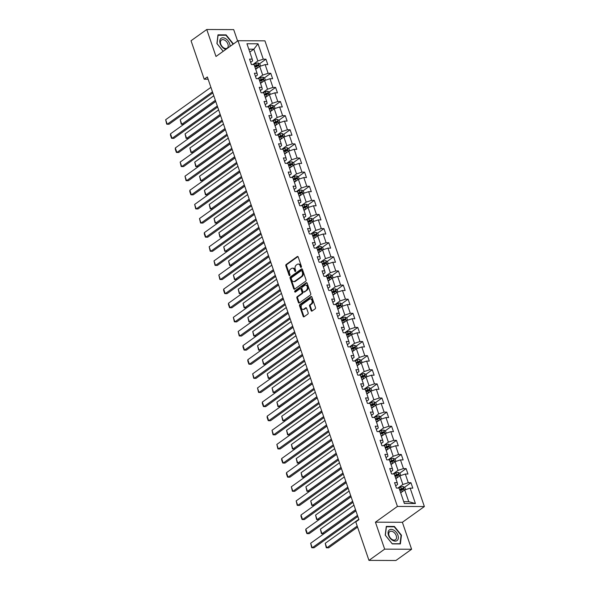 <?xml version="1.0" encoding="UTF-8"?>
<svg xmlns="http://www.w3.org/2000/svg" width="590" height="590" viewBox="0 0 590 590"><rect width="100%" height="100%" fill="white"/><g stroke="black" fill="none" stroke-linecap="round" stroke-linejoin="round"><path stroke-width="0.89" d="M301.202 267.358A0.693 0.479 -89.8 0 0 301.424 266.429L298.193 256.989A0.996 0.686 -89.8 0 0 297.272 256.547L286.165 264.49A0.996 0.686 -89.8 0 0 285.855 265.825L289.085 275.257A0.693 0.479 -89.8 0 0 289.948 274.645L289.528 273.421A3.171 2.198 -89.8 0 1 290.531 269.165L291.46 268.502A3.171 2.198 -89.8 0 1 292.441 268.17A3.171 2.198 -89.8 0 1 294.403 269.932L294.823 271.157A0.693 0.479 -89.8 0 0 295.686 270.537L295.266 269.313A3.171 2.198 -89.8 0 1 296.269 265.058L297.198 264.394A3.171 2.198 -89.8 0 1 298.179 264.062A3.171 2.198 -89.8 0 1 300.14 265.825L300.561 267.049A0.693 0.479 -89.8 0 0 301.202 267.358M311.137 310.606A0.996 0.686 -89.8 0 0 312.051 311.048L315.171 308.821A0.996 0.686 -89.8 0 0 315.48 307.493L311.896 297.006A0.996 0.686 -89.8 0 0 310.974 296.564L299.868 304.506A0.996 0.686 -89.8 0 0 299.558 305.841L303.142 316.321A0.996 0.686 -89.8 0 0 304.064 316.771L307.825 314.072A0.996 0.686 -89.8 0 0 308.142 312.744L306.608 308.26A0.996 0.686 -89.8 0 0 305.686 307.81L303.82 309.145A2.655 1.836 -89.8 0 1 302.995 309.425A2.655 1.836 -89.8 0 1 301.21 307.375A2.655 1.836 -89.8 0 1 302.191 304.396L309.499 299.167A2.655 1.836 -89.8 0 1 310.325 298.887A2.655 1.836 -89.8 0 1 312.11 300.937A2.655 1.836 -89.8 0 1 311.129 303.916L309.912 304.787A0.996 0.686 -89.8 0 0 309.595 306.122L311.137 310.606L311.859 310.606A0.996 0.686 -89.8 0 0 312.11 311.011M375.432 522.172L384.665 549.135L368.957 560.382L395.897 560.5L411.606 549.253L402.373 522.29L424.372 506.545L397.431 506.426L375.432 522.172L402.373 522.29M237.6 41.005L233.699 29.618L206.758 29.5L215.992 56.47L237.984 40.725L397.431 506.426M206.758 29.5L191.042 40.747L204.206 79.208L208.13 79.222M368.957 560.382L355.785 521.921L358.927 519.672L207.356 76.958L204.206 79.208M305.709 281.194A0.996 0.686 -89.8 0 0 306.026 279.867L302.434 269.387A0.996 0.686 -89.8 0 0 301.512 268.937L290.413 276.887A0.996 0.686 -89.8 0 0 290.096 278.215L293.687 288.694A0.996 0.686 -89.8 0 0 294.609 289.144L305.709 281.194M307.161 283.2L310.753 293.68A0.996 0.686 -89.8 0 1 310.443 295.007L299.337 302.958A0.996 0.686 -89.8 0 1 298.415 302.508L296.881 298.024A0.996 0.686 -89.8 0 1 297.19 296.696L301.697 293.473A0.996 0.686 -89.8 0 0 302.006 292.139L300.989 289.166A0.996 0.686 -89.8 0 0 300.067 288.717L295.376 292.072A0.693 0.479 -89.8 0 1 294.956 290.826L306.247 282.75A0.996 0.686 -89.8 0 1 307.161 283.2M424.372 506.545L264.932 40.843L237.984 40.725M410.95 482.723L408.287 482.709L405.315 474.021L407.97 474.036L406.112 468.6L403.457 468.593L400.477 459.905L403.14 459.912L401.281 454.484L398.619 454.477L395.647 445.789L398.302 445.797L396.443 440.369L393.788 440.354L390.816 431.666L393.471 431.681L391.613 426.253L388.957 426.238L385.978 417.55L388.64 417.565L386.782 412.13L384.12 412.122L381.147 403.435L383.802 403.442L381.944 398.014L379.289 398.007L376.317 389.319L378.972 389.326L377.113 383.898L374.451 383.884L371.479 375.196L374.134 375.211L372.275 369.783L369.62 369.768L366.648 361.08L369.303 361.095L367.445 355.659L364.79 355.652L361.81 346.964L364.473 346.972L362.614 341.544L359.952 341.536L356.98 332.849L359.635 332.856L357.776 327.428L355.121 327.413L352.149 318.725L354.804 318.74L352.945 313.312L350.283 313.297L347.311 304.61L349.973 304.624L348.107 299.189L345.452 299.182L342.48 290.494L345.135 290.501L343.277 285.073L340.622 285.058L337.642 276.371L340.305 276.386L338.446 270.957L335.784 270.943L332.812 262.255L335.467 262.27L333.608 256.842L330.953 256.827L327.981 248.139L330.636 248.154L328.778 242.719L326.115 242.711L323.143 234.024L325.805 234.031L323.94 228.603L321.285 228.588L318.312 219.9L320.967 219.915L319.109 214.487L316.454 214.472L313.474 205.785L316.137 205.799L314.278 200.371L311.616 200.357L308.644 191.669L311.299 191.676L309.44 186.248L306.785 186.241L303.813 177.553L306.468 177.56L304.61 172.133L301.947 172.118L298.975 163.43L301.638 163.445L299.772 158.017L297.117 158.002L294.144 149.314L296.8 149.329L294.941 143.894L292.286 143.886L289.306 135.198L291.969 135.206L290.11 129.778L287.448 129.771L284.476 121.083L287.131 121.09L285.272 115.662L282.617 115.647L279.645 106.96L282.3 106.974L280.442 101.546L277.779 101.532L274.807 92.844L277.47 92.859L275.604 87.423L272.949 87.416L269.977 78.728L272.632 78.736L270.773 73.308L268.118 73.3L265.139 64.612L267.801 64.62L265.943 59.192L263.28 59.177L258.014 43.793L246.945 43.748L252.218 59.133L249.555 59.118L251.414 64.553L254.076 64.561L257.048 73.248L254.393 73.241L256.252 78.669L258.907 78.677L261.879 87.364L259.224 87.357L261.082 92.785L263.737 92.8L266.717 101.487L264.055 101.473L265.913 106.901L268.575 106.915L271.548 115.603L268.893 115.588L270.751 121.024L273.406 121.031L276.378 129.719L273.723 129.712L275.582 135.14L278.244 135.147L281.216 143.835L278.561 143.827L280.42 149.255L283.075 149.27L286.047 157.958L283.392 157.943L285.25 163.371L287.905 163.386L290.885 172.073L288.222 172.059L290.081 177.494L292.743 177.502L295.715 186.189L293.06 186.182L294.919 191.61L297.574 191.617L300.546 200.305L297.891 200.298L299.75 205.726L302.412 205.74L305.384 214.428L302.722 214.413L304.588 219.841L307.243 219.856L310.215 228.544L307.56 228.529L309.418 233.965L312.073 233.972L315.053 242.66L312.39 242.652L314.249 248.08L316.911 248.088L319.883 256.775L317.228 256.768L319.087 262.196L321.742 262.211L324.714 270.899L322.059 270.884L323.917 276.312L326.58 276.327L329.552 285.014L326.889 285L328.755 290.435L331.41 290.442L334.382 299.13L331.728 299.123L333.586 304.551L336.241 304.565L339.221 313.253L336.558 313.238L338.417 318.666L341.079 318.681L344.051 327.369L341.396 327.354L343.255 332.782L345.91 332.797L348.882 341.485L346.227 341.47L348.085 346.905L350.748 346.913L353.72 355.6L351.057 355.593L352.923 361.021L355.578 361.036L358.55 369.724L355.895 369.709L357.754 375.137L360.409 375.152L363.388 383.839L360.726 383.825L362.584 389.252L365.247 389.267L368.219 397.955L365.564 397.948L367.423 403.376L370.078 403.383L373.05 412.071L370.395 412.063L372.253 417.491L374.916 417.506L377.888 426.194L375.225 426.179L377.091 431.607L379.746 431.622L382.718 440.31L380.063 440.295L381.922 445.73L384.577 445.738L387.556 454.425L384.894 454.418L386.752 459.846L389.415 459.853L392.387 468.541L389.732 468.534L391.59 473.962L394.245 473.976L397.218 482.664L394.562 482.65L396.421 488.077L399.083 488.092L404.349 503.476L415.419 503.521L410.146 488.137L412.808 488.151L410.95 482.723L404.541 487.303M395.861 478.689L399.887 475.805L402.859 484.493L397.844 488.085M395.669 485.872L397.616 484.471L397.218 482.664M402.859 484.493L408.287 482.709M399.887 475.805L405.315 474.021M391.03 464.573L395.057 461.69L398.029 470.377L393.014 473.969M390.831 471.757L392.785 470.355L392.387 468.541M398.029 470.377L403.457 468.593M395.057 461.69L400.477 459.905M386.192 450.458L390.219 447.574L393.198 456.262L388.176 459.853M386 457.634L387.954 456.24L387.556 454.425M393.198 456.262L398.619 454.477M390.219 447.574L395.647 445.789M381.361 436.334L385.388 433.458L388.36 442.146L383.345 445.73M381.162 443.518L383.117 442.124L382.718 440.31M388.36 442.146L393.788 440.354M385.388 433.458L390.816 431.666M376.523 422.219L380.55 419.335L383.529 428.023L378.515 431.615M376.332 429.402L378.286 428.001L377.888 426.194M383.529 428.023L388.957 426.238M380.55 419.335L385.978 417.55M371.693 408.103L375.719 405.219L378.692 413.907L373.677 417.499M371.501 415.286L373.448 413.885L373.05 412.071M378.692 413.907L384.12 412.122M375.719 405.219L381.147 403.435M366.862 393.987L370.889 391.104L373.861 399.791L368.846 403.383M366.663 401.163L368.617 399.769L368.219 397.955M373.861 399.791L379.289 398.007M370.889 391.104L376.317 389.319M362.024 379.864L366.051 376.988L369.03 385.676L364.008 389.26M361.832 387.047L363.787 385.646L363.388 383.839M369.03 385.676L374.451 383.884M366.051 376.988L371.479 375.196M357.193 365.748L361.22 362.865L364.192 371.553L359.177 375.144M356.994 372.932L358.949 371.53L358.55 369.724M364.192 371.553L369.62 369.768M361.22 362.865L366.648 361.08M352.355 351.633L356.382 348.749L359.362 357.437L354.347 361.028M352.164 358.816L354.118 357.415L353.72 355.6M359.362 357.437L364.79 355.652M356.382 348.749L361.81 346.964M347.525 337.51L351.552 334.633L354.524 343.321L349.509 346.913M347.333 344.693L349.28 343.299L348.882 341.485M354.524 343.321L359.952 341.536M351.552 334.633L356.98 332.849M342.694 323.394L346.721 320.518L349.693 329.205L344.678 332.79M342.495 330.577L344.449 329.176L344.051 327.369M349.693 329.205L355.121 327.413M346.721 320.518L352.149 318.725M337.856 309.278L341.883 306.394L344.862 315.082L339.84 318.674M337.664 316.461L339.619 315.06L339.221 313.253M344.862 315.082L350.283 313.297M341.883 306.394L347.311 304.61M333.026 295.162L337.052 292.279L340.024 300.966L335.009 304.558M332.826 302.338L334.781 300.944L334.382 299.13M340.024 300.966L345.452 299.182M337.052 292.279L342.48 290.494M328.188 281.039L332.214 278.163L335.194 286.851L330.179 290.442M327.996 288.222L329.95 286.829L329.552 285.014M335.194 286.851L340.622 285.058M332.214 278.163L337.642 276.371M323.357 266.923L327.384 264.04L330.356 272.728L325.341 276.319M323.165 274.107L325.12 272.705L324.714 270.899M330.356 272.728L335.784 270.943M327.384 264.04L332.812 262.255M318.526 252.808L322.553 249.924L325.525 258.612L320.51 262.203M318.327 259.991L320.281 258.59L319.883 256.775M325.525 258.612L330.953 256.827M322.553 249.924L327.981 248.139M313.688 238.692L317.715 235.808L320.695 244.496L315.672 248.088M313.497 245.868L315.451 244.474L315.053 242.66M320.695 244.496L326.115 242.711M317.715 235.808L323.143 234.024M308.858 224.569L312.884 221.693L315.856 230.38L310.842 233.965M308.659 231.752L310.613 230.358L310.215 228.544M315.856 230.38L321.285 228.588M312.884 221.693L318.312 219.9M304.02 210.453L308.046 207.569L311.026 216.257L306.011 219.849M303.828 217.636L305.782 216.235L305.384 214.428M311.026 216.257L316.454 214.472M308.046 207.569L313.474 205.785M299.189 196.337L303.216 193.454L306.188 202.141L301.173 205.733M298.997 203.52L300.952 202.119L300.546 200.305M306.188 202.141L311.616 200.357M303.216 193.454L308.644 191.669M294.358 182.222L298.385 179.338L301.357 188.026L296.342 191.617M294.159 189.397L296.114 188.004L295.715 186.189M301.357 188.026L306.785 186.241M298.385 179.338L303.813 177.553M289.52 168.098L293.547 165.222L296.527 173.91L291.504 177.494M289.329 175.282L291.283 173.888L290.885 172.073M296.527 173.91L301.947 172.118M293.547 165.222L298.975 163.43M284.69 153.983L288.717 151.099L291.689 159.787L286.674 163.378M284.491 161.166L286.445 159.765L286.047 157.958M291.689 159.787L297.117 158.002M288.717 151.099L294.144 149.314M279.859 139.867L283.886 136.983L286.858 145.671L281.843 149.263M279.66 147.05L281.614 145.649L281.216 143.835M286.858 145.671L292.286 143.886M283.886 136.983L289.306 135.198M275.021 125.751L279.048 122.868L282.02 131.555L277.005 135.147M274.829 132.927L276.784 131.533L276.378 129.719M282.02 131.555L287.448 129.771M279.048 122.868L284.476 121.083M270.191 111.628L274.217 108.752L277.189 117.44L272.174 121.024M269.991 118.811L271.946 117.417L271.548 115.603M277.189 117.44L282.617 115.647M274.217 108.752L279.645 106.96M265.353 97.512L269.379 94.629L272.359 103.316L267.336 106.908M265.161 104.696L267.115 103.294L266.717 101.487M272.359 103.316L277.779 101.532M269.379 94.629L274.807 92.844M260.522 83.397L264.549 80.513L267.521 89.201L262.506 92.792M260.323 90.58L262.277 89.178L261.879 87.364M267.521 89.201L272.949 87.416M264.549 80.513L269.977 78.728M255.691 69.281L259.718 66.397L262.69 75.085L257.675 78.677M255.492 76.457L257.447 75.063L257.048 73.248M262.69 75.085L268.118 73.3M259.718 66.397L265.139 64.612M249.799 52.082L253.825 49.199L257.852 60.969L252.837 64.553M250.662 62.341L252.616 60.94L252.218 59.133M257.852 60.969L263.28 59.177M248.803 49.177L253.825 49.199L258.014 43.793M384.665 549.135L411.606 549.253M403.73 501.67L408.752 501.692L404.718 489.929L400.691 492.805M408.752 501.692L415.419 503.521M404.718 489.929L410.146 488.137M254.961 67.046L257.255 65.409M259.534 63.772L265.943 59.192M259.799 81.162L262.085 79.525M264.372 77.895L270.773 73.308M264.63 95.278L266.916 93.64M269.202 92.011L275.604 87.423M269.468 109.401L271.754 107.764M274.033 106.126L280.442 101.546M274.298 123.516L276.585 121.879M278.871 120.242L285.272 115.662M279.129 137.632L281.423 135.995M283.702 134.365L290.11 129.778M283.967 151.748L286.253 150.118M288.54 148.481L294.941 143.894M288.798 165.871L291.084 164.234M293.37 162.597L299.772 158.017M293.636 179.987L295.922 178.35M298.201 176.72L304.61 172.133M298.466 194.103L300.753 192.465M303.039 190.835L309.44 186.248M303.297 208.218L305.591 206.589M307.869 204.951L314.278 200.371M308.135 222.342L310.421 220.704M312.707 219.067L319.109 214.487M312.966 236.457L315.252 234.82M317.538 233.19L323.94 228.603M317.804 250.573L320.09 248.936M322.369 247.306L328.778 242.719M322.634 264.696L324.92 263.059M327.207 261.422L333.608 256.842M330.002 279.749A2.677 0.863 161.1 0 0 329.781 279.83L329.191 278.111L327.435 278.827L329.758 277.175M332.037 275.537L338.446 270.957M332.303 292.928L334.589 291.29M336.868 289.661L343.277 285.073M337.133 307.043L339.42 305.406M341.706 303.776L348.107 299.189M341.971 321.167L344.258 319.529M346.536 317.892L352.945 313.312M346.802 335.282L349.088 333.645M351.375 332.008L357.776 327.428M351.633 349.398L353.926 347.761M356.205 346.131L362.614 341.544M356.471 363.514L358.757 361.877M361.036 360.247L367.445 355.659M361.301 377.637L363.588 376M365.874 374.362L372.275 369.783M366.139 391.753L368.425 390.115M370.704 388.478L377.113 383.898M370.97 405.868L373.256 404.231M375.542 402.601L381.944 398.014M375.8 419.984L378.094 418.347M380.373 416.717L386.782 412.13M380.639 434.107L382.925 432.47M385.204 430.833L391.613 426.253M385.469 448.223L387.755 446.586M390.042 444.949L396.443 440.369M390.307 462.339L392.593 460.702M394.872 459.072L401.281 454.484M395.138 476.454L397.424 474.817M399.71 473.187L406.112 468.6M399.968 490.578L402.262 488.94M233.065 44.25L233.146 43.623L226.095 34.869L217.983 34.832L216.914 43.549L223.175 51.323M400.381 543.921L401.451 535.204L394.4 526.457L386.288 526.42L385.218 535.137L392.269 543.884L400.381 543.921M225.594 35.23L226.095 34.869M232.74 43.911L233.146 43.623M393.899 526.811L394.4 526.457M401.045 535.491L401.451 535.204M301.357 267.196A0.693 0.479 -89.8 0 1 301.291 267.049L300.87 265.832A3.171 2.198 -89.8 0 0 298.909 264.069L298.179 264.062M292.441 268.17L293.171 268.177A3.171 2.198 -89.8 0 1 295.133 269.932L295.553 271.157A0.693 0.479 -89.8 0 0 295.62 271.304M297.943 256.591L286.895 264.497A0.996 0.686 -89.8 0 0 286.585 265.825L289.815 275.264A0.693 0.479 -89.8 0 0 289.882 275.405M302.183 268.981L291.136 276.887A0.996 0.686 -89.8 0 0 290.826 278.215L294.41 288.702A0.996 0.686 -89.8 0 0 294.668 289.1M301.903 270.98A0.693 0.479 -89.8 0 0 301.261 270.663L291.512 277.639A0.693 0.479 -89.8 0 0 291.298 278.576L291.733 279.859A3.171 2.198 -89.8 0 0 293.695 281.622A3.171 2.198 -89.8 0 0 294.683 281.29L301.35 276.526A3.171 2.198 -89.8 0 0 302.346 272.27L301.903 270.98L302.633 270.98A0.693 0.479 -89.8 0 0 301.992 270.67M293.695 281.622L294.425 281.622A3.171 2.198 -89.8 0 0 295.413 281.29L294.683 281.29M302.633 270.98L303.076 272.27A3.171 2.198 -89.8 0 1 302.073 276.526L295.413 281.29M300.376 288.613L301.106 288.613A0.996 0.686 -89.8 0 1 301.719 289.166L302.736 292.146A0.996 0.686 -89.8 0 1 302.427 293.473L297.921 296.696A0.996 0.686 -89.8 0 0 297.603 298.024L299.145 302.515A0.996 0.686 -89.8 0 0 299.396 302.913M306.911 282.794L295.679 290.833A0.693 0.479 -89.8 0 0 295.553 291.947M306.372 290.125A2.655 1.836 -89.8 0 0 307.346 287.146A2.655 1.836 -89.8 0 0 305.568 285.095A2.655 1.836 -89.8 0 0 304.742 285.376L302.169 287.219A0.996 0.686 -89.8 0 0 301.851 288.547L302.869 291.519A0.996 0.686 -89.8 0 0 303.791 291.969L307.095 290.125A2.655 1.836 -89.8 0 0 308.076 287.153A2.655 1.836 -89.8 0 0 306.291 285.095L305.568 285.095M303.481 292.072L304.211 292.072A0.996 0.686 -89.8 0 0 304.521 291.969L303.791 291.969M307.095 290.125L304.521 291.969M310.325 298.887L311.055 298.887A2.655 1.836 -89.8 0 1 312.84 300.944A2.655 1.836 -89.8 0 1 311.859 303.916L310.635 304.794A0.996 0.686 -89.8 0 0 310.325 306.122L311.859 310.606M302.995 309.425L303.725 309.425A2.655 1.836 -89.8 0 0 304.543 309.153L303.82 309.145M306.35 307.855L304.543 309.153M311.645 296.608L300.598 304.514A0.996 0.686 -89.8 0 0 300.281 305.841L303.872 316.321A0.996 0.686 -89.8 0 0 304.123 316.727M260.574 66.117L259.821 63.927L258.059 63.012A2.677 0.863 161.1 0 0 255.728 63.543L253.221 64.561M215.343 100.285L181.779 124.306L180.23 119.777L213.794 95.764M257.498 67.983A2.677 0.863 161.1 0 0 257.277 68.071L255.514 68.779M180.23 119.777L181.27 124.217L183.593 124.313L215.704 101.34M256.023 69.037L255.654 69.185M254.932 67.061L256.687 66.346A2.677 0.863 -18.9 0 1 258.391 65.873L258.022 64.782A2.677 0.863 161.1 0 0 256.318 65.261L254.556 65.977M254.696 66.382L256.657 65.586A1.364 0.443 -18.9 0 1 257.115 65.431L257.837 65.741M212.459 91.863L167.213 124.239L169.035 124.247L212.82 92.918M210.91 87.342L165.665 119.718L167.213 124.239L166.712 124.151L165.665 119.718M230.034 46.418A6.571 4.233 54.4 0 0 225.528 38.593A6.571 4.233 54.4 0 0 219.797 40.717A6.571 4.233 54.4 0 0 224.281 48.756A6.571 4.233 54.4 0 0 225.845 49.413M223.861 47.938A4.971 3.201 54.4 0 0 227.224 48.129A4.971 3.201 54.4 0 0 227.976 44.294A4.971 3.201 54.4 0 0 224.805 40.238A4.971 3.201 54.4 0 0 221.434 40.039A4.971 3.201 54.4 0 0 220.682 43.874A4.971 3.201 54.4 0 0 223.861 47.938M217.924 35.304L225.941 35.23L232.762 43.712L232.667 44.538M223.212 51.301L217.039 43.638L218.079 35.194M397.94 535.278A6.571 4.233 54.4 0 0 391.2 529.378A6.571 4.233 54.4 0 0 388.478 535.241A6.571 4.233 54.4 0 0 395.226 541.141A6.571 4.233 54.4 0 0 397.94 535.278M396.222 535.683A4.971 3.201 54.4 0 0 389.739 531.627A4.971 3.201 54.4 0 0 389.053 535.654A4.971 3.201 54.4 0 0 395.529 539.717A4.971 3.201 54.4 0 0 396.222 535.683M392.173 543.707L385.351 535.226L386.384 526.782L394.245 526.818L401.075 535.292L400.035 543.737L392.144 543.729M265.404 80.233L264.652 78.042L262.889 77.128A2.677 0.863 161.1 0 0 260.559 77.659L258.051 78.677M220.173 114.401L186.61 138.421L185.061 133.901L218.625 109.88M262.336 82.099A2.677 0.863 161.1 0 0 262.108 82.187L260.352 82.895M185.061 133.901L186.108 138.333L188.431 138.429L220.535 115.456M259.762 81.177L261.518 80.469A2.677 0.863 -18.9 0 1 263.229 79.989L262.852 78.905A2.677 0.863 161.1 0 0 261.149 79.377L259.394 80.093M259.526 80.498L261.495 79.702A1.364 0.443 -18.9 0 1 261.953 79.547L262.668 79.857M270.242 94.348L269.49 92.158L267.72 91.244A2.677 0.863 161.1 0 0 265.397 91.775L262.889 92.792M225.004 128.524L191.44 152.537L189.892 148.016L223.455 123.996M267.167 96.214A2.677 0.863 161.1 0 0 266.945 96.303L265.183 97.018M189.892 148.016L190.939 152.449L193.262 152.552L225.365 129.571M265.692 97.276L265.323 97.424M264.593 95.292L266.356 94.584A2.677 0.863 -18.9 0 1 268.059 94.105L267.69 93.021A2.677 0.863 161.1 0 0 265.979 93.5L264.224 94.208M264.364 94.614L266.326 93.825A1.364 0.443 -18.9 0 1 266.783 93.67L267.506 93.972M217.29 105.986L172.044 138.362L173.866 138.37L217.651 107.033M215.741 101.458L170.495 133.834L172.044 138.362L171.543 138.267L170.458 135.103L170.495 133.834M222.128 120.102L176.882 152.478L178.704 152.486L222.482 121.157M220.572 115.574L175.333 147.95L176.882 152.478L176.373 152.382L175.289 149.218L175.333 147.95M275.073 108.464L274.32 106.274L272.558 105.367A2.677 0.863 161.1 0 0 270.227 105.898L267.72 106.908M229.842 142.64L196.278 166.66L194.73 162.132L228.293 138.112M271.997 110.337A2.677 0.863 161.1 0 0 271.776 110.419L270.021 111.134M194.73 162.132L195.777 166.564L198.1 166.668L230.203 143.695M270.522 111.392L270.154 111.54M269.431 109.416L271.186 108.7A2.677 0.863 -18.9 0 1 272.89 108.221L272.521 107.137A2.677 0.863 161.1 0 0 270.817 107.616L269.055 108.324M269.195 108.737L271.157 107.941A1.364 0.443 -18.9 0 1 271.614 107.786L272.337 108.088M279.903 122.587L279.159 120.397L277.389 119.482A2.677 0.863 161.1 0 0 275.058 120.013L272.55 121.031M234.673 156.756L201.109 180.776L199.56 176.248L233.124 152.235M276.835 124.453A2.677 0.863 161.1 0 0 276.607 124.542L274.852 125.25M199.56 176.248L200.607 180.688L202.931 180.783L235.034 157.81M275.36 125.508L274.992 125.655M274.262 123.531L276.024 122.816A2.677 0.863 -18.9 0 1 277.728 122.344L277.352 121.252A2.677 0.863 161.1 0 0 275.648 121.732L273.893 122.447M274.033 122.853L275.995 122.056A1.364 0.443 -18.9 0 1 276.452 121.901L277.167 122.211M284.741 136.703L283.989 134.513L282.219 133.598A2.677 0.863 161.1 0 0 279.896 134.129L277.389 135.147M239.511 170.879L205.947 194.892L204.398 190.371L237.962 166.351M281.666 138.569A2.677 0.863 161.1 0 0 281.445 138.657L279.682 139.365M204.398 190.371L205.438 194.803L207.761 194.899L239.872 171.926M280.191 139.624L279.822 139.771M279.1 137.647L280.855 136.939A2.677 0.863 -18.9 0 1 282.558 136.46L282.19 135.376A2.677 0.863 161.1 0 0 280.486 135.847L278.723 136.563M278.864 136.969L280.825 136.172A1.364 0.443 -18.9 0 1 281.283 136.017L282.005 136.327M226.958 134.218L181.713 166.594L183.534 166.601L227.32 135.272M225.41 129.697L180.164 162.073L181.713 166.594L181.211 166.505L180.164 162.073M231.789 148.333L186.551 180.71L188.365 180.717L232.15 149.388M230.24 143.812L184.995 176.189L186.551 180.71L186.042 180.621L184.995 176.189M236.627 162.457L191.381 194.833L193.203 194.84L236.988 163.504M235.078 157.928L189.832 190.305L191.381 194.833L190.88 194.737L189.796 191.573L189.832 190.305M289.572 150.819L288.82 148.628L287.057 147.721A2.677 0.863 161.1 0 0 284.727 148.252L282.219 149.263M244.341 184.995L210.778 209.007L209.229 204.487L242.792 180.466M286.504 152.685A2.677 0.863 161.1 0 0 286.275 152.773L284.52 153.489M209.229 204.487L210.276 208.919L212.599 209.022L244.703 186.049M283.93 151.763L285.685 151.055A2.677 0.863 -18.9 0 1 287.396 150.575L287.02 149.491A2.677 0.863 161.1 0 0 285.317 149.971L283.561 150.679M283.694 151.084L285.663 150.295A1.364 0.443 -18.9 0 1 286.12 150.14L286.836 150.443M241.458 176.572L196.212 208.948L198.034 208.956L241.819 177.627M239.909 172.044L194.663 204.42L196.212 208.948L195.71 208.86L194.663 204.42M294.41 164.934L293.658 162.744L291.888 161.837A2.677 0.863 161.1 0 0 289.565 162.368L287.05 163.378M249.172 199.11L215.608 223.131L214.059 218.602L247.623 194.582M291.335 166.808A2.677 0.863 161.1 0 0 291.113 166.889L289.351 167.604M214.059 218.602L215.107 223.035L217.43 223.138L249.533 200.165M289.86 167.862L289.491 168.01M288.761 165.886L290.523 165.171A2.677 0.863 -18.9 0 1 292.227 164.691L291.858 163.607A2.677 0.863 161.1 0 0 290.147 164.086L288.392 164.794M288.532 165.207L290.494 164.411A1.364 0.443 -18.9 0 1 290.951 164.256L291.674 164.558M246.288 190.688L201.05 223.064L202.871 223.072L246.65 191.743M244.739 186.167L199.501 218.543L201.05 223.064L200.541 222.976L199.501 218.543M299.241 179.058L298.488 176.867L296.726 175.953A2.677 0.863 161.1 0 0 294.395 176.484L291.888 177.502M254.01 213.226L220.446 237.246L218.897 232.718L252.461 208.705M296.165 180.924A2.677 0.863 161.1 0 0 295.944 181.012L294.189 181.72M218.897 232.718L219.945 237.158L222.268 237.254L254.371 214.281M294.69 181.978L294.322 182.126M293.599 180.002L295.354 179.286A2.677 0.863 -18.9 0 1 297.058 178.814L296.689 177.723A2.677 0.863 161.1 0 0 294.985 178.202L293.223 178.918M293.363 179.323L295.325 178.527A1.364 0.443 -18.9 0 1 295.782 178.372L296.505 178.681M251.126 204.804L205.881 237.18L207.702 237.195L251.488 205.858M249.577 200.283L204.332 232.659L205.881 237.18L205.379 237.092L204.295 233.928L204.332 232.659M304.071 193.173L303.326 190.983L301.556 190.069A2.677 0.863 161.1 0 0 299.226 190.6L296.718 191.617M258.84 227.349L225.277 251.362L223.728 246.841L257.292 222.821M301.003 195.039A2.677 0.863 161.1 0 0 300.775 195.128L299.019 195.836M223.728 246.841L224.775 251.274L227.098 251.369L259.202 228.396M298.429 194.117L300.192 193.409A2.677 0.863 -18.9 0 1 301.896 192.93L301.519 191.846A2.677 0.863 161.1 0 0 299.816 192.318L298.061 193.033M298.201 193.439L300.163 192.642A1.364 0.443 -18.9 0 1 300.62 192.488L301.335 192.797M255.957 218.927L210.719 251.303L212.533 251.311L256.318 219.974M254.408 214.399L209.162 246.775L210.719 251.303L210.21 251.207L209.162 246.775M308.909 207.289L308.157 205.099L306.387 204.192A2.677 0.863 161.1 0 0 304.064 204.723L301.556 205.733M263.678 241.465L230.115 265.485L228.566 260.957L262.13 236.937M305.834 209.155A2.677 0.863 161.1 0 0 305.613 209.244L303.85 209.959M228.566 260.957L229.606 265.389L231.929 265.493L264.04 242.519M304.359 210.217L303.99 210.365M303.267 208.233L305.023 207.525A2.677 0.863 -18.9 0 1 306.726 207.046L306.358 205.962A2.677 0.863 161.1 0 0 304.654 206.441L302.891 207.149M303.031 207.555L304.993 206.766A1.364 0.443 -18.9 0 1 305.45 206.611L306.173 206.913M260.795 233.043L215.549 265.419L217.371 265.426L261.156 234.097M259.246 228.514L214 260.891L215.549 265.419L215.048 265.33L214 260.891M313.74 221.405L312.988 219.215L311.225 218.307A2.677 0.863 161.1 0 0 308.894 218.838L306.387 219.849M268.509 255.581L234.945 279.601L233.397 275.073L266.96 251.06M310.672 223.278A2.677 0.863 161.1 0 0 310.443 223.359L308.688 224.075M233.397 275.073L234.444 279.505L236.767 279.608L268.87 256.635M308.098 222.356L309.853 221.641A2.677 0.863 -18.9 0 1 311.564 221.162L311.188 220.077A2.677 0.863 161.1 0 0 309.485 220.557L307.729 221.265M307.862 221.678L309.824 220.881A1.364 0.443 -18.9 0 1 310.288 220.726L311.004 221.036M265.625 247.158L220.38 279.535L222.201 279.542L265.987 248.213M264.077 242.638L218.831 275.014L220.38 279.535L219.878 279.446L218.831 275.014M318.578 235.528L317.826 233.338L316.056 232.423A2.677 0.863 161.1 0 0 313.733 232.954L311.218 233.972M273.34 269.696L239.776 293.717L238.227 289.196L271.791 265.175M315.503 237.394A2.677 0.863 161.1 0 0 315.281 237.482L313.519 238.19M238.227 289.196L239.275 293.628L241.598 293.724L273.701 270.751M314.028 238.448L313.659 238.596M312.929 236.472L314.691 235.757A2.677 0.863 -18.9 0 1 316.395 235.285L316.026 234.193A2.677 0.863 161.1 0 0 314.315 234.673L312.56 235.388M312.7 235.794L314.662 234.997A1.364 0.443 -18.9 0 1 315.119 234.842L315.842 235.152M270.456 261.274L225.218 293.65L227.039 293.665L270.817 262.329M268.907 256.753L223.669 289.13L225.218 293.65L224.709 293.562L223.625 290.398L223.669 289.13M323.409 249.644L322.656 247.453L320.894 246.539A2.677 0.863 161.1 0 0 318.563 247.07L316.056 248.088M278.178 283.82L244.614 307.832L243.065 303.312L276.629 279.291M320.333 251.51A2.677 0.863 161.1 0 0 320.112 251.598L318.357 252.306M243.065 303.312L244.113 307.744L246.436 307.84L278.539 284.867M318.858 252.564L318.489 252.719M317.767 250.588L319.522 249.88A2.677 0.863 -18.9 0 1 321.226 249.4L320.857 248.316A2.677 0.863 161.1 0 0 319.153 248.788L317.391 249.504M317.531 249.909L319.492 249.113A1.364 0.443 -18.9 0 1 319.95 248.958L320.672 249.268M275.294 275.397L230.048 307.774L231.87 307.781L275.655 276.445M273.745 270.869L228.5 303.245L230.048 307.774L229.547 307.678L228.463 304.514L228.5 303.245M328.239 263.76L327.494 261.569L325.724 260.662A2.677 0.863 161.1 0 0 323.394 261.193L320.886 262.203M283.008 297.935L249.445 321.956L247.896 317.427L281.459 293.407M325.171 265.625A2.677 0.863 161.1 0 0 324.943 265.714L323.187 266.429M247.896 317.427L248.943 321.86L251.266 321.963L283.37 298.99M322.597 264.704L324.36 263.995A2.677 0.863 -18.9 0 1 326.064 263.516L325.687 262.432A2.677 0.863 161.1 0 0 323.984 262.911L322.229 263.619M322.369 264.025L324.33 263.236A1.364 0.443 -18.9 0 1 324.788 263.081L325.503 263.383M280.125 289.513L234.879 321.889L236.701 321.897L280.486 290.568M278.576 284.985L233.33 317.361L234.879 321.889L234.378 321.801L233.33 317.361M333.077 277.875L332.325 275.685L330.555 274.778A2.677 0.863 161.1 0 0 328.232 275.309L325.724 276.319M287.846 312.051L254.283 336.071L252.734 331.543L286.298 307.53M329.781 279.83L328.018 280.545M252.734 331.543L253.774 335.976L256.097 336.079L288.208 313.106M328.527 280.803L328.158 280.951M329.191 278.111A2.677 0.863 -18.9 0 1 330.894 277.632L330.525 276.548A2.677 0.863 161.1 0 0 328.822 277.027L327.059 277.743M327.199 278.148L329.161 277.352A1.364 0.443 -18.9 0 1 329.618 277.197L330.341 277.507M284.963 303.629L239.717 336.005L241.539 336.012L285.324 304.683M283.414 299.108L238.168 331.484L239.717 336.005L239.216 335.917L238.168 331.484M337.908 291.998L337.156 289.808L335.393 288.894A2.677 0.863 161.1 0 0 333.062 289.425L330.555 290.442M292.677 326.167L259.113 350.187L257.565 345.666L291.128 321.646M334.84 293.864A2.677 0.863 161.1 0 0 334.611 293.953L332.856 294.661M257.565 345.666L258.612 350.099L260.935 350.195L293.038 327.221M332.266 292.942L334.021 292.234A2.677 0.863 -18.9 0 1 335.732 291.755L335.356 290.663A2.677 0.863 161.1 0 0 333.652 291.143L331.897 291.858M332.03 292.264L333.992 291.467A1.364 0.443 -18.9 0 1 334.456 291.312L335.172 291.622M289.793 317.745L244.548 350.128L246.369 350.136L290.155 318.799M288.245 313.224L242.999 345.6L244.548 350.128L244.046 350.032L242.962 346.868L242.999 345.6M342.738 306.114L341.994 303.924L340.224 303.009A2.677 0.863 161.1 0 0 337.9 303.54L335.386 304.558M297.507 340.29L263.944 364.303L262.395 359.782L295.959 335.762M339.67 307.98A2.677 0.863 161.1 0 0 339.449 308.069L337.687 308.776M262.395 359.782L263.442 364.214L265.766 364.31L297.869 341.337M338.195 309.035L337.827 309.19M337.096 307.058L338.859 306.35A2.677 0.863 -18.9 0 1 340.563 305.871L340.194 304.787A2.677 0.863 161.1 0 0 338.483 305.266L336.728 305.974M336.868 306.38L338.83 305.583A1.364 0.443 -18.9 0 1 339.287 305.428L340.01 305.738M294.624 331.868L249.386 364.244L251.207 364.251L294.985 332.915M293.075 327.339L247.837 359.716L249.386 364.244L248.877 364.148L247.793 360.984L247.837 359.716M347.576 320.23L346.824 318.04L345.062 317.132A2.677 0.863 161.1 0 0 342.731 317.663L340.224 318.674M302.346 354.406L268.782 378.426L267.233 373.898L300.797 349.877M344.501 322.096A2.677 0.863 161.1 0 0 344.28 322.184L342.525 322.9M267.233 373.898L268.28 378.33L270.604 378.433L302.707 355.46M343.026 323.158L342.657 323.305M341.935 321.181L343.69 320.466A2.677 0.863 -18.9 0 1 345.393 319.987L345.025 318.902A2.677 0.863 161.1 0 0 343.321 319.382L341.558 320.09M341.699 320.495L343.66 319.706A1.364 0.443 -18.9 0 1 344.118 319.551L344.84 319.854M299.462 345.983L254.216 378.36L256.038 378.367L299.823 347.038M297.913 341.455L252.668 373.831L254.216 378.36L253.715 378.271L252.668 373.831M352.407 334.353L351.662 332.155L349.892 331.248A2.677 0.863 161.1 0 0 347.562 331.779L345.054 332.797M307.176 368.521L273.613 392.542L272.064 388.014L305.627 364.001M349.339 336.219A2.677 0.863 161.1 0 0 349.11 336.3L347.355 337.015M272.064 388.014L273.111 392.446L275.434 392.549L307.538 369.576M346.765 335.297L348.528 334.582A2.677 0.863 -18.9 0 1 350.231 334.102L349.855 333.018A2.677 0.863 161.1 0 0 348.152 333.498L346.396 334.213M346.536 334.619L348.498 333.822A1.364 0.443 -18.9 0 1 348.956 333.667L349.671 333.977M304.293 360.099L259.047 392.475L260.869 392.483L304.654 361.154M302.744 355.578L257.498 387.954L259.047 392.475L258.545 392.387L257.498 387.954M357.245 348.469L356.493 346.278L354.723 345.364A2.677 0.863 161.1 0 0 352.4 345.895L349.892 346.913M312.014 382.637L278.451 406.658L276.902 402.137L310.465 378.116M354.17 350.335A2.677 0.863 161.1 0 0 353.948 350.423L352.186 351.131M276.902 402.137L277.942 406.569L280.265 406.665L312.368 383.692M352.695 351.389L352.326 351.537M351.603 349.413L353.358 348.705A2.677 0.863 -18.9 0 1 355.062 348.225L354.693 347.134A2.677 0.863 161.1 0 0 352.99 347.613L351.227 348.329M351.367 348.734L353.329 347.938A1.364 0.443 -18.9 0 1 353.786 347.783L354.509 348.093M309.131 374.215L263.885 406.599L265.707 406.606L309.492 375.269M307.582 369.694L262.336 402.07L263.885 406.599L263.383 406.503L262.299 403.339L262.336 402.07M362.076 362.584L361.323 360.394L359.561 359.48A2.677 0.863 161.1 0 0 357.23 360.011L354.723 361.028M316.845 396.76L283.281 420.773L281.732 416.252L315.296 392.232M359.008 364.45A2.677 0.863 161.1 0 0 358.779 364.539L357.024 365.247M281.732 416.252L282.78 420.685L285.103 420.781L317.206 397.808M356.434 363.529L358.189 362.82A2.677 0.863 -18.9 0 1 359.9 362.341L359.524 361.257A2.677 0.863 161.1 0 0 357.82 361.736L356.058 362.444M356.198 362.85L358.16 362.061A1.364 0.443 -18.9 0 1 358.617 361.906L359.34 362.208M313.961 388.338L268.716 420.714L270.537 420.722L314.322 389.385M312.412 383.81L267.167 416.186L268.716 420.714L268.214 420.618L267.13 417.454L267.167 416.186M366.906 376.7L366.161 374.51L364.391 373.603A2.677 0.863 161.1 0 0 362.061 374.134L359.553 375.144M321.675 410.876L288.112 434.896L286.563 430.368L320.127 406.348M363.838 378.566A2.677 0.863 161.1 0 0 363.617 378.655L361.854 379.37M286.563 430.368L287.61 434.8L289.933 434.904L322.037 411.931M362.363 379.628L361.995 379.776M361.264 377.652L363.027 376.936A2.677 0.863 -18.9 0 1 364.731 376.457L364.362 375.373A2.677 0.863 161.1 0 0 362.651 375.852L360.896 376.56M361.036 376.966L362.998 376.177A1.364 0.443 -18.9 0 1 363.455 376.022L364.178 376.324M318.792 402.454L273.554 434.83L275.375 434.837L319.153 403.508M317.243 397.925L272.005 430.309L273.554 434.83L273.045 434.742L272.005 430.309M371.744 390.823L370.992 388.626L369.229 387.719A2.677 0.863 161.1 0 0 366.899 388.25L364.391 389.267M326.513 424.992L292.95 449.012L291.401 444.484L324.965 420.471M368.669 392.689A2.677 0.863 161.1 0 0 368.448 392.77L366.692 393.486M291.401 444.484L292.448 448.916L294.771 449.02L326.875 426.046M367.194 393.744L366.825 393.891M366.102 391.767L367.858 391.052A2.677 0.863 -18.9 0 1 369.561 390.58L369.193 389.489A2.677 0.863 161.1 0 0 367.489 389.968L365.726 390.683M365.866 391.089L367.828 390.292A1.364 0.443 -18.9 0 1 368.285 390.138L369.008 390.447M323.63 416.57L278.384 448.946L280.206 448.953L323.991 417.624M322.081 412.049L276.835 444.425L278.384 448.946L277.883 448.857L276.835 444.425M376.575 404.939L375.83 402.749L374.06 401.834A2.677 0.863 161.1 0 0 371.73 402.365L369.222 403.383M331.344 439.108L297.78 463.128L296.232 458.607L329.795 434.587M373.507 406.805A2.677 0.863 161.1 0 0 373.278 406.894L371.523 407.601M296.232 458.607L297.279 463.039L299.602 463.135L331.705 440.162M370.933 405.883L372.696 405.175A2.677 0.863 -18.9 0 1 374.399 404.696L374.023 403.612A2.677 0.863 161.1 0 0 372.32 404.084L370.564 404.799M370.704 405.205L372.666 404.408A1.364 0.443 -18.9 0 1 373.123 404.253L373.839 404.563M328.46 430.693L283.215 463.069L285.036 463.076L328.822 431.74M326.912 426.164L281.666 458.541L283.215 463.069L282.713 462.973L281.629 459.809L281.666 458.541M381.413 419.055L380.661 416.865L378.891 415.95A2.677 0.863 161.1 0 0 376.568 416.481L374.06 417.499M336.182 453.231L302.618 477.244L301.07 472.723L334.633 448.702M378.338 420.921A2.677 0.863 161.1 0 0 378.116 421.009L376.354 421.717M301.07 472.723L302.11 477.155L304.433 477.251L336.536 454.278M376.863 421.983L376.494 422.13M375.771 419.999L377.526 419.291A2.677 0.863 -18.9 0 1 379.23 418.812L378.861 417.727A2.677 0.863 161.1 0 0 377.158 418.207L375.395 418.915M375.535 419.32L377.497 418.531A1.364 0.443 -18.9 0 1 377.954 418.376L378.677 418.679M333.298 444.808L288.053 477.185L289.874 477.192L333.66 445.863M331.75 440.28L286.504 472.656L288.053 477.185L287.551 477.089L286.467 473.925L286.504 472.656M386.244 433.171L385.491 430.98L383.729 430.073A2.677 0.863 161.1 0 0 381.398 430.604L378.891 431.615M341.013 467.346L307.449 491.367L305.9 486.839L339.464 462.818M383.175 435.037A2.677 0.863 161.1 0 0 382.947 435.125L381.192 435.84M305.9 486.839L306.947 491.271L309.271 491.374L341.374 468.401M380.602 434.122L382.357 433.407A2.677 0.863 -18.9 0 1 384.068 432.927L383.692 431.843A2.677 0.863 161.1 0 0 381.988 432.323L380.226 433.031M380.366 433.444L382.327 432.647A1.364 0.443 -18.9 0 1 382.785 432.492L383.507 432.795M338.129 458.924L292.883 491.3L294.705 491.308L338.49 459.979M336.58 454.403L291.335 486.779L292.883 491.3L292.382 491.212L291.335 486.779M391.074 447.294L390.329 445.103L388.559 444.189A2.677 0.863 161.1 0 0 386.229 444.72L383.721 445.738M345.843 481.462L312.28 505.483L310.731 500.954L344.295 476.941M388.006 449.16A2.677 0.863 161.1 0 0 387.785 449.248L386.022 449.956M310.731 500.954L311.778 505.394L314.101 505.49L346.205 482.517M386.531 450.214L386.162 450.362M385.432 448.238L387.195 447.522A2.677 0.863 -18.9 0 1 388.899 447.05L388.53 445.959A2.677 0.863 161.1 0 0 386.819 446.438L385.064 447.154M385.204 447.559L387.165 446.763A1.364 0.443 -18.9 0 1 387.623 446.608L388.345 446.918M342.96 473.04L297.721 505.416L299.543 505.424L343.321 474.095M341.411 468.519L296.173 500.895L297.721 505.416L297.213 505.328L296.173 500.895M395.912 461.41L395.16 459.219L393.397 458.305A2.677 0.863 161.1 0 0 391.067 458.836L388.559 459.853M350.681 495.578L317.118 519.598L315.569 515.077L349.132 491.057M392.837 463.275A2.677 0.863 161.1 0 0 392.616 463.364L390.86 464.072M315.569 515.077L316.616 519.51L318.939 519.606L351.043 496.632M391.362 464.33L390.993 464.478M390.27 462.353L392.025 461.646A2.677 0.863 -18.9 0 1 393.729 461.166L393.36 460.082A2.677 0.863 161.1 0 0 391.657 460.554L389.894 461.269M390.034 461.675L391.996 460.878A1.364 0.443 -18.9 0 1 392.453 460.724L393.176 461.033M347.798 487.163L302.552 519.539L304.374 519.547L348.159 488.21M346.249 482.635L301.003 515.011L302.552 519.539L302.05 519.443L300.966 516.279L301.003 515.011M400.743 475.525L399.998 473.335L398.228 472.42A2.677 0.863 161.1 0 0 395.897 472.951L393.39 473.969M355.512 509.701L321.948 533.714L320.4 529.193L353.963 505.173M397.675 477.391A2.677 0.863 161.1 0 0 397.446 477.48L395.691 478.195M320.4 529.193L321.447 533.625L323.77 533.729L355.873 510.748M395.101 476.469L396.864 475.761A2.677 0.863 -18.9 0 1 398.567 475.282L398.191 474.198A2.677 0.863 161.1 0 0 396.487 474.677L394.732 475.385M394.872 475.791L396.834 475.002A1.364 0.443 -18.9 0 1 397.291 474.847L398.007 475.149M352.628 501.279L307.383 533.655L309.204 533.662L352.99 502.333M351.08 496.75L305.834 529.127L307.383 533.655L306.881 533.559L305.797 530.395L305.834 529.127M405.581 489.641L404.829 487.451L403.059 486.544A2.677 0.863 161.1 0 0 400.735 487.075L398.228 488.085M357.201 526.066L326.786 547.837L325.238 543.309L358.801 519.288M402.505 491.514A2.677 0.863 161.1 0 0 402.284 491.595L400.522 492.311M325.238 543.309L326.277 547.741L328.601 547.845L357.562 527.121M401.03 492.569L400.662 492.716M399.932 490.592L401.694 489.877A2.677 0.863 -18.9 0 1 403.398 489.398L403.029 488.314A2.677 0.863 161.1 0 0 401.318 488.793L399.563 489.501M399.703 489.914L401.665 489.117A1.364 0.443 -18.9 0 1 402.122 488.963L402.845 489.265M357.466 515.395L312.221 547.771L314.042 547.778L357.828 516.449M355.918 510.874L310.672 543.25L312.221 547.771L311.719 547.682L310.672 543.25M300.87 265.832L300.14 265.825M295.553 271.157L294.823 271.157M295.133 269.932L294.403 269.932M289.815 275.264L289.085 275.257M286.585 265.825L285.855 265.825M286.895 264.497L286.165 264.49M297.891 256.547L297.272 256.547M301.291 267.049L300.561 267.049M294.41 288.702L293.687 288.694M290.826 278.215L290.096 278.215M291.136 276.887L290.413 276.887M302.132 268.937L301.512 268.937M302.073 276.526L301.35 276.526M303.076 272.27L302.346 272.27M299.145 302.515L298.415 302.508M297.603 298.024L296.881 298.024M297.921 296.696L297.19 296.696M302.427 293.473L301.697 293.473M302.736 292.146L302.006 292.139M301.719 289.166L300.989 289.166M295.679 290.833L294.956 290.826M306.859 282.75L306.247 282.75M310.325 306.122L309.595 306.122M310.635 304.794L309.912 304.787M311.859 303.916L311.129 303.916M306.298 307.818L305.686 307.81M303.872 316.321L303.142 316.321M300.281 305.841L299.558 305.841M300.598 304.514L299.868 304.506M311.586 296.564L310.974 296.564M259.342 66.663L258.103 63.034M256.318 65.261L255.728 63.543M257.277 68.071L256.687 66.346M257.115 65.431L258.022 64.782M264.173 80.778L262.933 77.15M261.149 79.377L260.559 77.659M262.108 82.187L261.518 80.469M261.953 79.547L262.852 78.905M269.011 94.902L267.764 91.273M265.979 93.5L265.397 91.775M266.945 96.303L266.356 94.584M266.783 93.67L267.69 93.021M273.841 109.017L272.602 105.389M270.817 107.616L270.227 105.898M271.776 110.419L271.186 108.7M271.614 107.786L272.521 107.137M278.679 123.133L277.433 119.505M275.648 121.732L275.058 120.013M276.607 124.542L276.024 122.816M276.452 121.901L277.352 121.252M283.51 137.249L282.271 133.62M280.486 135.847L279.896 134.129M281.445 138.657L280.855 136.939M281.283 136.017L282.19 135.376M288.34 151.372L287.101 147.743M285.317 149.971L284.727 148.252M286.275 152.773L285.685 151.055M286.12 150.14L287.02 149.491M293.178 165.488L291.932 161.859M290.147 164.086L289.565 162.368M291.113 166.889L290.523 165.171M290.951 164.256L291.858 163.607M298.009 179.603L296.77 175.975M294.985 178.202L294.395 176.484M295.944 181.012L295.354 179.286M295.782 178.372L296.689 177.723M302.847 193.719L301.601 190.091M299.816 192.318L299.226 190.6M300.775 195.128L300.192 193.409M300.62 192.488L301.519 191.846M307.678 207.842L306.439 204.214M304.654 206.441L304.064 204.723M305.613 209.244L305.023 207.525M305.45 206.611L306.358 205.962M312.508 221.958L311.269 218.33M309.485 220.557L308.894 218.838M310.443 223.359L309.853 221.641M310.288 220.726L311.188 220.077M317.346 236.074L316.1 232.445M314.315 234.673L313.733 232.954M315.281 237.482L314.691 235.757M315.119 234.842L316.026 234.193M322.177 250.19L320.938 246.561M319.153 248.788L318.563 247.07M320.112 251.598L319.522 249.88M319.95 248.958L320.857 248.316M327.015 264.313L325.769 260.684M323.984 262.911L323.394 261.193M324.943 265.714L324.36 263.995M324.788 263.081L325.687 262.432M331.846 278.428L330.599 274.8M328.822 277.027L328.232 275.309M329.618 277.197L330.525 276.548M336.676 292.544L335.437 288.916M333.652 291.143L333.062 289.425M334.611 293.953L334.021 292.234M334.456 291.312L335.356 290.663M341.514 306.66L340.268 303.031M338.483 305.266L337.9 303.54M339.449 308.069L338.859 306.35M339.287 305.428L340.194 304.787M346.345 320.783L345.106 317.155M343.321 319.382L342.731 317.663M344.28 322.184L343.69 320.466M344.118 319.551L345.025 318.902M351.183 334.899L349.936 331.27M348.152 333.498L347.562 331.779M349.11 336.3L348.528 334.582M348.956 333.667L349.855 333.018M356.013 349.015L354.767 345.386M352.99 347.613L352.4 345.895M353.948 350.423L353.358 348.705M353.786 347.783L354.693 347.134M360.844 363.13L359.605 359.502M357.82 361.736L357.23 360.011M358.779 364.539L358.189 362.82M358.617 361.906L359.524 361.257M365.682 377.253L364.436 373.625M362.651 375.852L362.061 374.134M363.617 378.655L363.027 376.936M363.455 376.022L364.362 375.373M370.513 391.369L369.274 387.741M367.489 389.968L366.899 388.25M368.448 392.77L367.858 391.052M368.285 390.138L369.193 389.489M375.351 405.485L374.104 401.856M372.32 404.084L371.73 402.365M373.278 406.894L372.696 405.175M373.123 404.253L374.023 403.612M380.181 419.601L378.935 415.979M377.158 418.207L376.568 416.481M378.116 421.009L377.526 419.291M377.954 418.376L378.861 417.727M385.012 433.724L383.773 430.095M381.988 432.323L381.398 430.604M382.947 435.125L382.357 433.407M382.785 432.492L383.692 431.843M389.85 447.84L388.603 444.211M386.819 446.438L386.229 444.72M387.785 449.248L387.195 447.522M387.623 446.608L388.53 445.959M394.68 461.955L393.442 458.327M391.657 460.554L391.067 458.836M392.616 463.364L392.025 461.646M392.453 460.724L393.36 460.082M399.511 476.078L398.272 472.45M396.487 474.677L395.897 472.951M397.446 477.48L396.864 475.761M397.291 474.847L398.191 474.198M404.349 490.194L403.103 486.566M401.318 488.793L400.735 487.075M402.284 491.595L401.694 489.877M402.122 488.963L403.029 488.314M302.205 270.596L301.475 270.596"/></g></svg>
